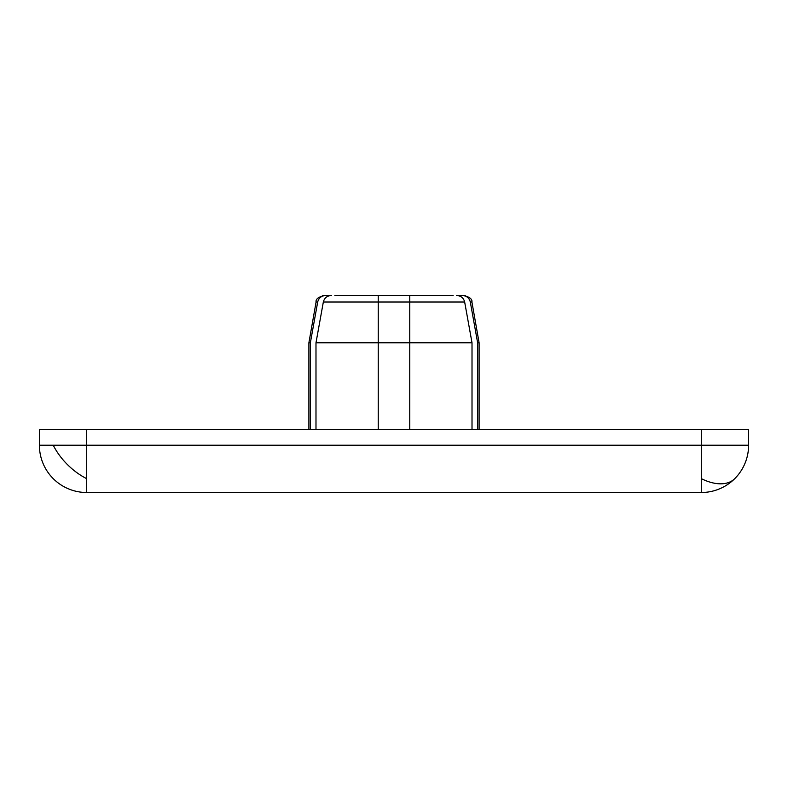 <?xml version="1.0" encoding="UTF-8"?>
<svg xmlns="http://www.w3.org/2000/svg" width="788" height="788" viewBox="0 0 788 788"><rect width="100%" height="100%" fill="white"/><g stroke="black" fill="none" stroke-linecap="round" stroke-linejoin="round"><path stroke-width="1.18" d="M701.32 429.46L701.32 445.22L748.6 445.22A47.28 47.28 0 0 1 701.32 492.5A47.28 47.28 0 0 0 748.6 445.22L748.6 429.46L86.68 429.46L86.68 445.22L39.4 445.22A47.28 47.28 0 0 0 86.68 492.5L701.32 492.5L701.32 445.22L86.68 445.22L86.68 492.5M409.76 429.46L409.76 295.5L378.24 295.5L378.24 429.46M472.012 429.46L472.012 342.78L464.664 302.011C463.58 297.933 460.921 295.756 456.685 295.5L462.359 295.5C466.585 295.766 469.234 297.943 470.308 302.011L471.913 302.011L479.104 342.78L479.104 429.46M325.641 295.5C323.247 295.5 323.247 295.5 325.641 295.5C321.415 295.766 318.766 297.943 317.692 302.011C318.766 297.933 321.415 295.766 325.641 295.5L331.315 295.5C327.079 295.766 324.42 297.933 323.336 302.011L315.988 342.78L315.988 429.46M86.68 429.46L39.4 429.46L39.4 445.22M472.012 342.78L315.988 342.78M479.104 342.78L477.636 342.78L477.636 429.46M310.364 429.46L310.364 342.78L308.896 342.78L308.896 429.46M378.24 298.081L378.24 295.5L334.9 295.5M378.24 342.78L378.24 302.011L323.336 302.011M464.664 302.011L409.76 302.011L409.76 342.78M453.1 295.5L409.76 295.5L409.76 298.947M470.308 302.011L477.636 342.78M310.364 342.78L317.692 302.011L316.087 302.011L308.896 342.78M462.359 295.5C464.753 295.5 464.753 295.5 462.359 295.5M53.249 445.22A47.28 27.294 -135 0 0 67.374 464.526A47.28 27.294 45 0 0 86.68 478.651M701.32 478.651A47.28 27.294 -135 0 0 720.626 483.822A47.28 27.294 45 0 0 734.751 478.651M409.76 302.011L378.24 302.011M471.913 302.011C472.416 299.322 469.835 297.155 464.152 295.5M316.087 302.011C315.584 299.322 318.165 297.155 323.848 295.5"/></g></svg>
